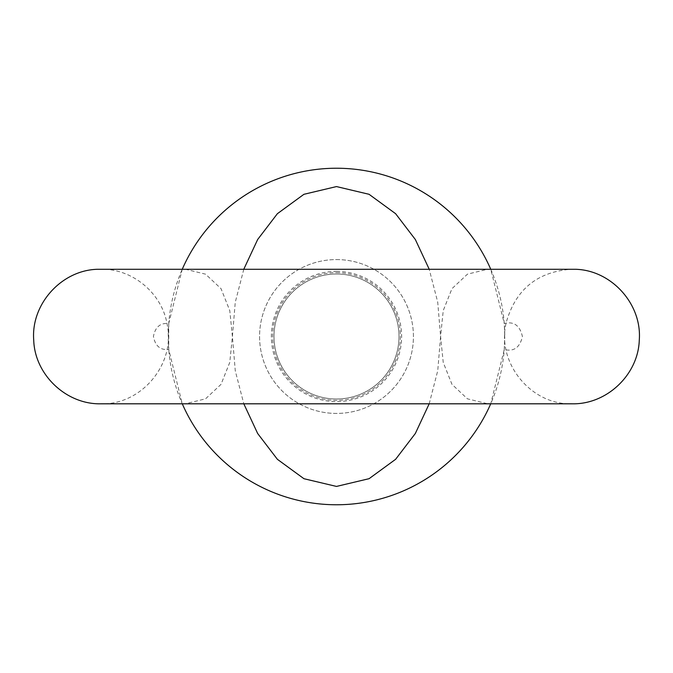 <?xml version="1.0" encoding="UTF-8"?>
<svg xmlns="http://www.w3.org/2000/svg" width="673" height="673" viewBox="0 0 673 673"><rect width="100%" height="100%" fill="white"/><g stroke="black" fill="none" stroke-linecap="round" stroke-linejoin="round"><path stroke-width="0.5" stroke-dasharray="3.37 2.52" d="M168.738 323.57L168.738 349.43L182.24 403.716L185.218 403.808L205.551 398.837L221.022 384.35L229.762 362.427L232.412 336.5L229.762 310.564L221.03 288.658L205.568 274.172L185.218 269.192L182.24 269.284L168.738 323.57C160.384 322.653 155.278 326.943 153.436 336.458C155.227 346.006 160.334 350.33 168.738 349.43M490.718 269.192A168.267 168.267 0 0 1 490.76 269.284L487.782 269.192L467.449 274.163L451.978 288.65L443.238 310.573L440.588 336.5L443.238 362.436L451.97 384.342L467.432 398.828L487.782 403.808L490.76 403.716L504.262 349.497C513.819 351.878 519.867 347.554 522.416 336.542C519.909 325.471 513.852 321.13 504.262 323.503L490.76 269.284M504.262 349.497L504.767 336.5A168.267 168.267 0 0 1 252.367 482.221A168.267 168.267 0 0 1 252.367 190.779A168.267 168.267 0 0 1 504.767 336.5L504.262 323.503M243.811 269.192L235.256 302.286L232.412 336.5L235.281 370.848L243.811 403.808M429.189 403.808L437.744 370.714L440.588 336.5L437.719 302.152L429.189 269.192M336.5 398.996A62.496 62.496 0 0 0 398.996 336.5A62.496 62.496 0 0 0 336.5 274.004A62.496 62.496 0 0 0 274.004 336.5A62.496 62.496 0 0 0 336.5 398.996M336.5 274.004A62.496 62.496 0 0 1 390.626 367.752A62.496 62.496 0 0 1 282.374 367.752A62.496 62.496 0 0 1 336.5 274.004A62.496 62.496 0 0 1 390.626 367.752A62.496 62.496 0 0 1 282.374 367.752A62.496 62.496 0 0 1 336.5 274.004M336.5 259.576A76.924 76.924 0 0 1 403.119 374.962A76.924 76.924 0 0 1 269.881 374.962A76.924 76.924 0 0 1 336.5 259.576A76.924 76.924 0 0 1 403.119 374.962A76.924 76.924 0 0 1 269.881 374.962A76.924 76.924 0 0 1 336.5 259.576M336.5 271.379A65.121 65.121 0 0 1 392.897 369.065A65.121 65.121 0 0 1 280.103 369.065A65.121 65.121 0 0 1 336.5 271.379M336.5 272.632A63.868 63.868 0 0 1 391.812 368.434A63.868 63.868 0 0 1 281.188 368.434A63.868 63.868 0 0 1 336.5 272.632M185.218 403.808L100.933 403.808C141.355 405.129 175.619 364.177 167.182 324.63C162.201 293.344 132.598 268.586 100.933 269.192L185.218 269.192M487.782 269.192L572.067 269.192C537.584 271.513 515.636 289.297 506.222 322.552C496.304 362.604 530.837 405.205 572.067 403.808L487.782 403.808"/><path stroke-width="1.01" d="M182.282 269.192A168.267 168.267 0 0 1 490.718 269.192M490.718 403.808A168.267 168.267 0 0 1 182.282 403.808M243.811 403.808L257.658 433.488L277.385 459.306L303.96 478.713L336.5 486.428L369.082 478.688L395.623 459.297L415.334 433.496L429.189 403.808M429.189 269.192L415.342 239.512L395.615 213.694L369.04 194.287L336.5 186.572L303.918 194.312L277.377 213.703L257.666 239.504L243.811 269.192M575.6 269.284C611.564 270.252 642.092 304.171 639.283 340.033C638.29 374.701 606.743 404.633 572.067 403.808L100.933 403.808C66.257 404.633 34.71 374.701 33.717 340.033C30.908 304.171 61.436 270.252 97.4 269.284L575.6 269.284"/></g></svg>
